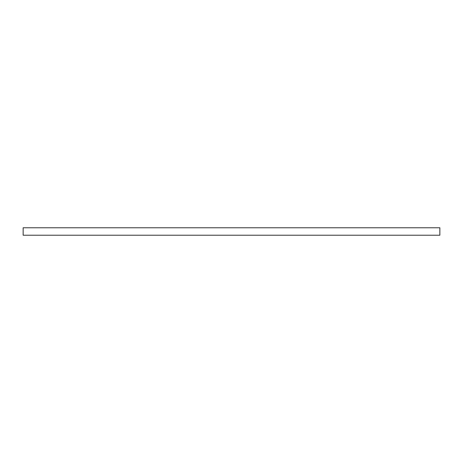 <?xml version="1.0" encoding="UTF-8"?>
<svg xmlns="http://www.w3.org/2000/svg" width="463" height="463" viewBox="0 0 463 463"><rect width="100%" height="100%" fill="white"/><g stroke="black" fill="none" stroke-linecap="round" stroke-linejoin="round"><path stroke-width="0.69" d="M23.15 235.227L439.85 235.227L439.85 227.773L23.15 227.773L23.15 235.227"/></g></svg>
